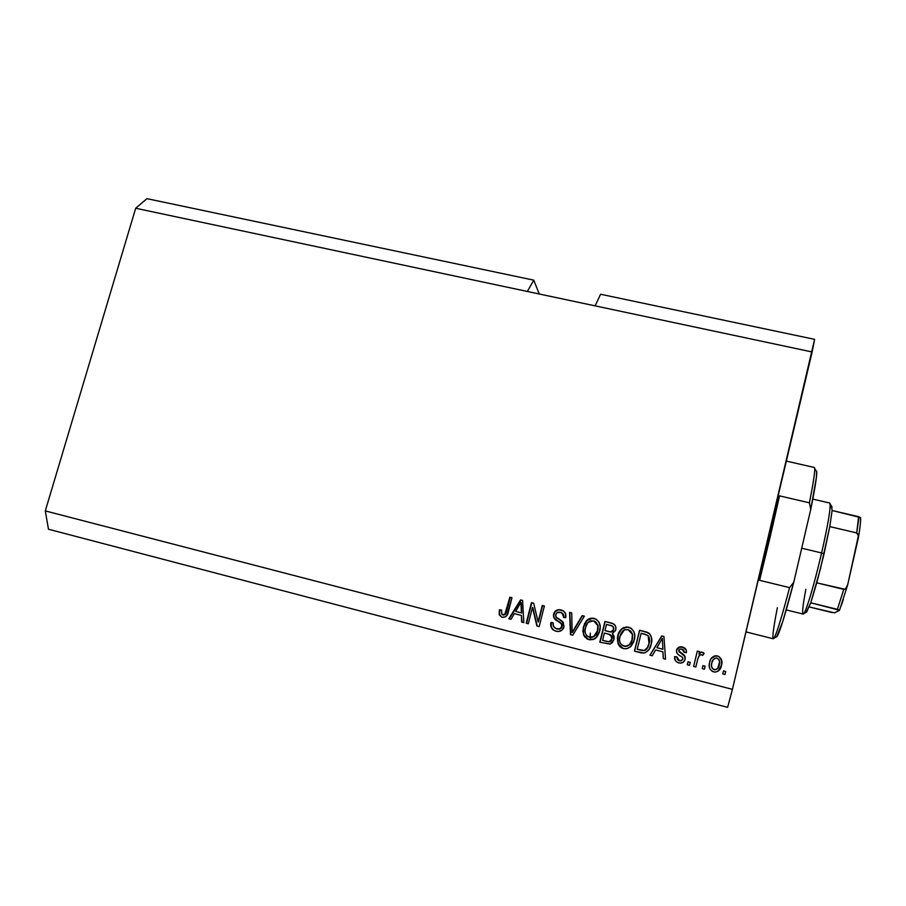 <?xml version="1.0" encoding="UTF-8"?>
<svg xmlns="http://www.w3.org/2000/svg" width="906" height="906" viewBox="0 0 906 906"><rect width="100%" height="100%" fill="white"/><g stroke="black" fill="none" stroke-linecap="round" stroke-linejoin="round"><path stroke-width="1.36" d="M533.747 280.158L539.229 293.986L533.747 280.158L146.942 198.652L533.747 280.158L527.371 291.472L135.685 208.244L527.371 291.472L533.747 280.158M146.942 198.652L135.685 208.244L45.3 510.905L732.422 689.353L812.138 351.97L527.371 291.472L812.138 351.97L814.607 339.354L600.587 294.246L814.607 339.354L732.422 689.353L45.3 510.905L48.471 529.229L727.643 707.348L48.471 529.229L45.3 510.905L135.685 208.244L146.942 198.652M532.479 607.405L528.311 623.781L526.193 623.237L531.437 602.683L533.691 603.249L538.096 621.844L542.264 605.446L544.381 605.978L539.161 626.578L536.884 625.989L532.479 607.405L536.884 625.989L539.161 626.578L544.381 605.978L542.264 605.446L538.096 621.844L533.691 603.249L531.437 602.683L526.193 623.237L528.311 623.781L532.479 607.405M563.996 626.85L562.037 630.1L558.549 631.505L554.676 630.769L551.528 628.005L550.939 622.479L553.124 622.75L553.407 626.182L555.876 628.526L559.41 628.923L561.731 626.748L561.403 623.758L554.982 619.228L553.475 616.284L554.608 611.901L558.64 609.681L563.328 610.927L565.548 613.656L565.729 617.699L563.532 617.428L563.147 614.166L560.452 612.354L556.907 612.807L555.627 615.231L556.465 617.62L563.204 622.241L563.996 626.85L562.071 621.108L555.876 616.918L555.74 614.653C556.578 612.501 558.153 611.731 560.452 612.354C562.954 613.113 563.985 614.8 563.532 617.428L565.729 617.699C566.409 613.713 564.823 611.12 560.995 609.931C557.315 609.149 554.857 610.519 553.623 614.064L553.487 614.789C553.43 617.79 554.846 619.908 557.711 621.142C560.429 622.06 561.811 623.804 561.845 626.374L561.675 626.907C560.599 628.821 558.979 629.466 556.805 628.843C553.872 627.881 552.637 625.842 553.124 622.75L550.939 622.479L550.712 623.781C550.542 627.654 552.309 630.134 556.012 631.21C559.364 632.071 561.89 631.018 563.589 628.028L563.996 626.85M584.381 616.182L572.705 635.231L570.497 634.664L569.557 612.399L571.743 612.954L572.094 632.501L582.162 615.616L584.381 616.182L582.162 615.616L572.094 632.501L571.743 612.954L569.557 612.399L570.497 634.664L572.705 635.231L584.381 616.182M587.722 639.319L583.804 634.97L588.832 639.681L584.393 636.522L582.796 631.052L584.574 623.487L587.643 619.704L591.233 618.198L595.955 619.092L598.9 621.969L600.18 626.465L599.41 632.128L597.133 636.635L593.362 639.477L588.832 639.681L594.302 639.047L595.718 638.073L599.681 631.142C601.324 625.151 599.478 620.893 594.166 618.39C591.063 617.733 588.424 618.594 586.261 620.95L583.249 627.201L583.555 634.857L583.249 627.201L586.499 621.086C588.662 618.741 591.29 617.892 594.381 618.538L596.669 619.534M621.765 648.005L618.028 643.736L623.373 648.594L620.089 646.85L618.413 644.596L617.337 637.96L619.013 632.309L622.92 627.96L626.692 626.929L631.301 628.413L633.838 631.527L634.789 636.159L633.69 641.969L631.052 646.295L627.043 648.673L623.373 648.594L626.839 648.719L630.304 646.986L634.279 640.021C635.91 633.996 634.03 629.715 628.662 627.178L623.419 627.699C620.293 629.579 618.39 632.354 617.688 636.035L618.028 643.736L617.858 636.148C618.56 632.479 620.463 629.704 623.577 627.824L628.662 627.178L631.448 628.538M705.151 666.193L704.426 669.217L702.207 668.639L702.931 665.616L705.151 666.193L702.931 665.616L702.207 668.639L704.426 669.217L705.151 666.193M721.561 665.276L719.953 669.319L717.892 671.323L715.106 672.093L712.297 671.369L710.202 669.364L709.251 666.646L709.432 663.079L710.95 658.821L714.585 655.921L718.786 656.442L721.504 659.67L721.561 665.276C722.784 660.904 721.414 657.79 717.45 655.933L715.672 655.751C712.218 656.522 710.191 658.73 709.591 662.377C708.288 666.805 709.647 669.976 713.645 671.89L714.913 672.082C718.718 671.539 720.927 669.274 721.561 665.276L721.561 665.276M501.788 617.212L499.183 614.721L499.376 609.795L501.539 610.066L501.879 614.438L504.812 614.472L509.874 597.179L511.981 597.722L507.247 614.812L505.548 616.839L502.083 617.303C505.695 617.484 507.813 615.593 508.402 611.618L511.981 597.722L509.874 597.179L505.288 613.917L502.796 614.925L501.788 614.336L501.539 610.066L499.376 609.795L499.727 615.197L499.376 609.795L501.516 610.168L499.806 609.953L499.41 613.917M655.604 649.953L652.241 655.751L649.964 655.163L661.788 635.921L663.928 636.465L665.559 659.194L663.283 658.605L662.966 651.844L655.604 649.953L662.966 651.844L663.283 658.605L665.559 659.194L663.928 636.465L661.788 635.921L649.964 655.163L652.241 655.751L655.604 649.953M685.106 659.262L683.6 661.935L680.768 663.101L677.711 662.546L675.344 660.599L674.642 656.59L676.907 656.884L677.314 659.33L679.375 660.723L681.493 660.667L682.807 659.07L682.546 657.439L678.107 654.415L676.499 652.082L676.805 649.194L678.719 647.19L683.351 647.28L686.136 649.806L686.408 652.637L684.143 652.354L683.758 650.304L681.992 649.183L680.078 649.081L678.73 650.735L684.551 655.57L685.106 659.262C685.514 656.431 684.29 654.449 681.425 653.305L679.172 651.799L678.775 650.349L680.361 649.024L681.992 649.183L684.143 652.354L686.408 652.637C686.68 649.67 685.355 647.79 682.445 646.975L680.032 646.793L676.51 650.089C676.386 652.988 677.801 655.015 680.768 656.171L682.637 657.552L682.807 659.07L680.553 660.87L679.375 660.723L676.907 656.884L674.642 656.59C674.291 659.806 675.65 661.901 678.696 662.875L680.542 663.113C682.965 662.909 684.483 661.629 685.106 659.262M690.213 662.343L689.489 665.366L687.28 664.789L688.005 661.776L690.213 662.343L688.005 661.776L687.28 664.789L689.489 665.366L690.213 662.343M697.756 659.036L695.842 666.997L693.634 666.431L697.314 651.074L699.523 651.64L698.945 654.087L701.187 652.06L703.702 652.943L702.739 655.378L701.018 654.664L699.421 655.287L697.756 659.036L698.9 656.001L700.757 654.664L702.739 655.378L704.098 653.396L701.572 651.98L698.945 654.087L699.523 651.64L697.314 651.074L693.634 666.431L695.842 666.997L697.756 659.036M725.706 671.482L724.981 674.517L722.75 673.939L723.475 670.916L725.706 671.482L723.475 670.916L722.75 673.939L724.981 674.517L725.706 671.482M651.188 644.211L648.968 649.557L645.265 652.773L641.561 652.966L634.438 651.165L639.568 630.248L647.133 632.252L649.862 633.985L651.64 638.164L651.188 644.211C652.603 639.84 651.776 636.103 648.707 632.988L639.568 630.248L634.438 651.165L644.041 653.056C648.05 651.618 650.44 648.673 651.188 644.211M613.996 639.364L612.196 642.75L610.01 644.075L599.795 642.218L604.959 621.425L612.467 623.396L615.14 625.389L615.91 627.507L615.604 630.383L612.399 633.52L614.098 636.182L613.996 639.364L612.399 633.52L615.797 629.749C616.329 626.205 614.868 623.985 611.391 623.068L604.959 621.425L599.795 642.218L610.248 644.007L613.996 639.364M514.336 613.634L511.007 619.319L508.81 618.753L520.531 599.897L522.581 600.429L523.827 622.626L521.63 622.06L521.426 615.457L514.336 613.634L521.426 615.457L521.63 622.06L523.827 622.626L522.581 600.429L520.531 599.897L508.81 618.753L511.007 619.319L514.336 613.634M727.643 707.348L732.422 689.353L727.643 707.348M600.587 294.246L595.117 305.866L600.587 294.246M590.259 633.113L590.248 637.405L590.259 633.113M590.248 637.473L590.452 639.942L590.248 637.473M502.887 614.97L505.695 614.075L509.874 597.179L511.958 597.801L510.282 597.382L506.68 611.414M499.523 614.562L501.63 617.145M506.488 612.094L505.695 614.075M505.491 614.37L503.566 615.14M650.089 655.197L661.788 635.921L663.928 636.556L661.867 636.023L650.089 655.197M663.351 658.617L662.966 651.844L663.351 658.617M662.546 643.079L662.909 649.285L662.331 638.368L662.909 649.285L656.918 647.688L662.331 638.368L662.422 640.214M662.433 640.769L662.467 641.516M662.841 649.206L656.918 647.688L662.909 649.285L662.331 638.368L656.918 647.688L662.841 649.206M675.004 659.851L674.642 656.59L676.907 656.941L674.687 656.657L674.642 657.688M678.809 660.576L677.371 659.409L680.587 660.916L682.83 659.138L682.784 657.847M676.861 653.022L676.51 650.089L680.066 646.884L682.445 646.975L686.148 649.874M684.166 652.354L684.075 650.995L684.166 652.354M678.968 651.561L685.106 656.669M683.883 654.981L681.448 653.373M680.791 652.988L679.206 651.878M685.672 649.058L681.527 646.884M681.187 646.85L678.753 647.28M677.314 648.47L676.42 651.165M682.66 659.636L679.942 660.882M687.314 664.8L688.005 661.776L690.202 662.388L688.028 661.833L687.314 664.8M693.645 666.431L697.314 651.074L699.511 651.72L697.314 651.154L693.645 666.431M699.353 653.622L701.561 652.06L704.053 653.441L703.237 652.626M703.079 652.513L701.165 652.127M700.757 652.309L700.044 652.852M723.464 670.961L725.627 671.516L724.925 674.506L725.627 671.516L723.464 670.961M711.051 658.651L715.615 655.808L717.393 656.001C721.357 657.847 722.716 660.961 721.504 665.321L717.835 671.357L720.587 668.084L721.878 662.524M721.799 661.131L719.16 656.771M718.73 656.51L715.967 655.808M715.536 655.819L711.448 658.096M713.158 659.704L711.81 662.932C712.184 660.327 713.577 658.685 715.978 658.028L716.873 658.118C719.477 659.579 720.293 661.822 719.307 664.857C718.9 667.597 717.427 669.24 714.891 669.794L713.939 669.659M712.535 668.662L715.208 669.794L717.722 668.402L719.624 661.912L718.56 659.149L715.887 658.028L713.384 659.409L711.765 662.988C710.768 666.023 711.572 668.266 714.188 669.738L714.234 669.704C711.618 668.232 710.802 665.978 711.81 662.932L711.493 666.035L712.535 668.662L711.459 666.114M711.437 665.627L711.663 663.464M712.025 662.06L713.09 659.795M714.188 669.738L716.861 669.172M702.92 665.672L705.117 666.238L704.404 669.217L705.117 666.238L702.92 665.672M647.462 632.456L639.681 630.372L634.574 651.199L639.568 630.248L645.468 631.754L649.964 634.098L648.039 632.694M648.175 635.819L649.013 643.622L649.602 640.621M648.537 636.261L649.07 637.235M649.308 637.903L649.523 638.832M648.945 644.359L648.3 646.272M648.039 646.861L647.394 648.062M641.063 650.315L637.212 649.274L644.166 650.587L647.031 648.605L644.053 650.519L637.212 649.274L641.142 633.249L647.677 635.355C649.625 637.779 650.078 640.542 649.013 643.622L647.031 648.605L645.638 650.01M645.197 650.27L644.393 650.553M642.343 650.576L641.618 650.44M647.031 648.605L649.115 643.713M626.861 627.054L621.493 629.251L618.424 634.245L617.496 640.984L620.248 646.941M630.621 628.017L627.835 627.122M632.263 639.489L632.377 634.449L632.128 639.398C631.539 642.75 629.715 645.015 626.658 646.193L623.962 646.148C619.976 644.245 618.605 641.074 619.84 636.624L624.325 629.908L628.073 629.625L632.513 634.562L630.383 630.848M631.074 631.516L632.422 634.143M632.603 635.174L632.648 635.808M632.648 637.031L632.399 638.9M623.43 646.012L626.805 646.284C629.863 645.106 631.675 642.852 632.263 639.5L632.071 640.236M631.856 640.916L630.429 643.77M629.613 644.721L626.318 646.374M625.593 646.431L624.483 646.318M612.116 623.362L605.163 621.573L600.021 642.286L604.959 621.425L613.181 623.747M610.565 634.913L612.014 638.934L610.667 641.233M611.89 636.386L612.15 638.107M610.214 641.516L609.455 641.776M607.031 641.55L602.558 640.349L609.183 641.822L602.558 640.349L604.37 633.045L608.345 634.064C611.074 634.585 612.23 636.171 611.822 638.832L609.172 641.822L612.014 638.934M612.116 631.629L613.555 629.545L610.95 631.935L604.97 630.61L606.51 624.404L610.044 625.31C612.694 625.638 613.86 627.054 613.555 629.545L613.135 626.669M613.577 627.303L613.826 628.085M608.968 631.708L611.142 632.048L612.683 631.222L613.634 629.149L613.407 627.19L611.946 625.91L606.51 624.404L604.97 630.61L611.142 632.048M608.775 631.584L604.97 630.61L608.775 631.584M592.456 618.277L587.122 620.463L583.498 627.326L583.498 634.041L584.642 636.624L587.337 639.126M596.182 619.24L593.419 618.345M595.344 621.618L597.949 625.321M598.119 626.352L598.164 626.986M598.153 628.209L597.903 630.055M588.979 637.133L593.996 636.703L597.552 630.531L593.77 636.59L589.421 637.246C585.491 635.366 584.144 632.207 585.378 627.779L588.005 622.399L593.577 620.814L597.824 625.604L597.575 631.38M597.348 632.071L595.933 634.902M593.77 636.59L591.833 637.496M591.131 637.552L590.021 637.439M597.767 630.655L598.039 625.74L595.276 621.573M570.769 634.732L569.557 612.399L571.754 613.045L569.829 612.558L570.769 634.732M572.365 632.615L582.162 615.616L584.336 616.261L582.411 615.774L572.365 632.615M555.095 630.927C552.139 629.545 550.791 627.201 551.029 623.917L550.939 622.479L553.113 622.852L551.256 622.615L551.278 626.839L552.819 629.432L554.8 630.803M556.182 628.651L557.111 628.968C559.285 629.591 560.905 628.945 561.969 627.031L562.139 626.499C562.105 623.94 560.723 622.207 558.017 621.29L558.017 621.29C555.152 620.055 553.747 617.937 553.793 614.947L553.94 614.223C555.163 610.689 557.609 609.319 561.29 610.1L563.102 610.78M563.838 617.462L561.913 612.943M562.275 613.147L563.611 614.664M563.917 615.91L563.883 617.167M562.49 610.497L560.123 609.885M557.779 610.055L554.914 612.06L553.759 615.321M553.747 615.865L553.793 616.442M554.132 617.665L558.017 621.29M558.526 621.584L559.58 622.207M562.105 624.676L562.23 626.057M562.026 626.884L561.686 627.598M560.893 628.47L559.455 629.104M526.579 623.339L531.437 602.683L533.713 603.351L531.799 602.864L526.579 623.339M538.447 621.992L542.264 605.446L544.359 606.069L542.603 605.616L538.447 621.992M537.224 626.08L532.841 607.575L537.224 626.08M509.251 618.866L520.531 599.897L522.592 600.519L520.916 600.089L509.251 618.866M522.015 622.162L521.426 615.457L522.015 622.162M521.437 606.239L521.72 613.034L515.65 611.414L521.018 602.297L521.392 604.177M521.403 604.721L521.414 605.446M521.018 602.297L521.471 606.975L521.018 602.297L515.65 611.414L521.72 613.034L521.086 606.805L521.72 613.034L515.65 611.414L521.346 612.875L521.018 602.297M644.812 634.189L641.142 633.249L637.212 649.274L644.291 650.474L647.631 647.394L649.251 642.547L649.308 638.175L647.892 635.536L644.812 634.189M632.377 634.449L630.938 631.391L628.481 629.749L625.061 629.636L622.479 631.199L620.519 634.438L619.455 639.477L619.897 642.32L621.448 644.755L625.434 646.34L629.455 644.642L631.935 640.123L632.377 634.449M608.345 634.064L604.37 633.045L602.558 640.349L608.447 641.731L610.882 640.757L611.912 638.413L611.72 636.329L608.345 634.064M597.824 625.604L596.397 622.569L593.974 620.938L590.576 620.825L588.017 622.377L586.069 625.604L584.982 630.621L585.412 633.453L586.941 635.865L590.893 637.439L594.88 635.752L597.36 631.244L597.824 625.604M746 631.912L773.237 638.764C775.196 638.39 780.655 621.346 789.602 587.643L759.59 580.316L770.202 536.748L768.571 536.363L770.202 536.748L779.534 495.865L809.409 502.819C813.882 480.293 815.536 468.515 814.369 467.485L786.351 461.109M814.279 467.462L814.721 468.617C814.947 472.536 813.18 483.94 809.409 502.819L810.757 509.387C814.981 488.56 816.963 476.001 816.714 471.732L816.034 470.667L816.646 471.211L816.363 477.598L810.757 509.387L793.747 582.298L782.795 621.425L776.68 636.85M776.329 636.827L777.178 636.318C780.055 631.527 785.57 613.521 793.747 582.298L789.602 587.643C781.855 616.941 776.646 633.792 773.996 638.198C771.821 640.542 772.943 630.372 777.359 607.7M779.534 495.865L759.59 580.316L789.602 587.643L793.747 582.298L810.757 509.387L809.409 502.819L779.534 495.865M806.249 612.162L810.768 602.807L816.77 582.841L824.052 553.872L821.606 552.966C814.845 582.343 806.453 610.689 803.792 613.611C801.765 615.434 802.456 607.337 805.853 589.342M786.249 609.897L803.078 614.053C804.8 615.989 814.075 585.74 821.606 552.966L801.697 548.209L821.606 552.966C828.446 522.581 831.153 505.944 829.76 503.034L812.795 499.104M829.681 503.023L830.145 503.963C830.462 510.089 827.62 526.431 821.606 552.966L824.052 553.872L829.771 526.601L820.462 568.741L810.768 602.807L806.589 612.105M830.168 508.062L831.006 506.635M831.549 506.16L832.116 510.508L831.549 506.16M806.091 612.014L805.842 610.972M859.092 516.805L856.691 532.921L829.771 526.601L832.116 510.508L829.771 526.601L856.691 532.921L858.401 535.706L847.744 584.551L845.626 588.753M844.868 589.262L816.77 582.841L843.769 589.387L837.404 609.342L839.556 610.191L834.585 612.818M832.048 612.547L809.262 606.941L834.426 612.841M839.545 610.259L810.768 602.807L837.404 609.342L843.769 589.387L845.4 588.945L847.529 585.367L858.378 537.722C859.953 528.787 860.7 522.071 860.621 517.575L832.116 510.508L858.628 516.68L856.691 532.921L857.959 534.053L858.378 537.722M860.598 517.983L860.541 521.403M860.281 524.529L859.296 532.06M843.339 599.444L841.312 605.468M839.477 610.316L834.698 612.784M847.427 585.672L839.545 610.18L847.416 585.695M777.178 636.318L773.996 638.198M814.721 468.617L816.714 471.732M806.963 611.731L803.792 613.611M830.145 503.963L832.127 507.066"/></g></svg>
